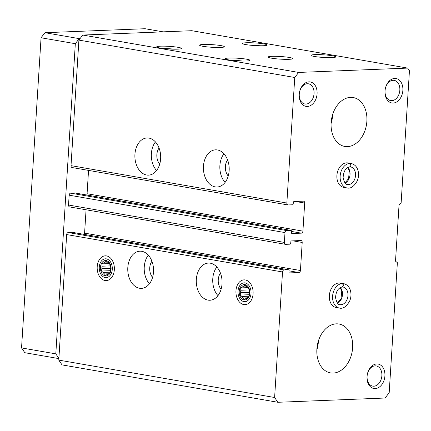 <?xml version="1.0" encoding="UTF-8"?>
<svg xmlns="http://www.w3.org/2000/svg" width="431" height="431" viewBox="0 0 431 431"><rect width="100%" height="100%" fill="white"/><g stroke="black" fill="none" stroke-linecap="round" stroke-linejoin="round"><path stroke-width="0.65" d="M215.139 186.882A18.603 12.887 87.7 0 1 203.405 167.562A18.603 12.887 87.7 0 1 215.559 149.832A18.603 12.887 87.7 0 1 229.179 167.907A18.603 12.887 87.7 0 1 217.041 187.011A18.603 12.887 87.7 0 1 215.139 186.882M146.621 175.013A18.603 12.887 87.7 0 1 134.881 155.693A18.603 12.887 87.7 0 1 147.041 137.963A18.603 12.887 87.7 0 1 160.661 156.038A18.603 12.887 87.7 0 1 148.523 175.137A18.603 12.887 87.7 0 1 146.621 175.013M277.882 402.285L274.617 397.506L282.52 271.966A1.983 1.417 -80.2 0 1 284.072 269.941L288.361 269.768A0.991 0.706 -80.2 0 1 288.468 269.774A0.991 0.706 -80.2 0 1 289.012 270.722L288.937 271.956A0.991 0.706 -80.2 0 0 289.481 272.904A0.991 0.706 -80.2 0 0 289.589 272.909L298.882 272.543A1.983 1.417 -80.2 0 0 300.434 270.512L302.201 242.454A1.983 1.417 -80.2 0 0 301.113 240.552A1.983 1.417 -80.2 0 0 300.897 240.541L291.604 240.913A0.991 0.706 -80.2 0 0 290.828 241.926L290.747 243.154A0.991 0.706 -80.2 0 1 289.971 244.167L285.683 244.339A1.983 1.417 -80.2 0 1 285.467 244.323A1.983 1.417 -80.2 0 1 284.374 242.427L284.993 232.578A1.983 1.417 -80.2 0 1 286.55 230.553L290.839 230.38A0.991 0.706 -80.2 0 1 290.947 230.391A0.991 0.706 -80.2 0 1 291.491 231.339L291.415 232.568A0.991 0.706 -80.2 0 0 291.959 233.516A0.991 0.706 -80.2 0 0 292.067 233.527L301.361 233.155A1.983 1.417 -80.2 0 0 302.912 231.129L304.679 203.066A1.983 1.417 -80.2 0 0 303.591 201.169A1.983 1.417 -80.2 0 0 303.376 201.153L294.082 201.525A0.991 0.706 -80.2 0 0 293.306 202.538L293.225 203.771A0.991 0.706 -80.2 0 1 292.45 204.784L288.161 204.951A1.983 1.417 -80.2 0 1 287.946 204.94A1.983 1.417 -80.2 0 1 286.852 203.039L294.75 77.499L78.911 40.105L82.795 35.04L191.811 30.703L407.656 68.093L409.45 70.722L401.116 203.206L399.052 204.849L395.507 261.191L397.371 262.678L389.193 392.695L385.115 398.018L277.882 402.285L62.042 364.89L58.778 360.111L66.676 234.572A1.983 1.417 -80.2 0 1 68.233 232.546L72.521 232.374A0.991 0.706 -80.2 0 1 72.629 232.379A0.991 0.706 -80.2 0 1 72.731 232.411M72.316 167.557A1.983 1.417 -80.2 0 1 72.106 167.546A1.983 1.417 -80.2 0 1 71.013 165.644L78.911 40.105M69.844 206.945A1.983 1.417 -80.2 0 1 69.628 206.928A1.983 1.417 -80.2 0 1 68.534 205.032L69.154 195.184A1.983 1.417 -80.2 0 1 70.711 193.158L74.999 192.991A0.991 0.706 -80.2 0 1 75.107 192.996A0.991 0.706 -80.2 0 1 75.209 193.023M208.017 300.116A18.603 12.887 87.7 0 1 196.277 280.796A18.603 12.887 87.7 0 1 208.437 263.066A18.603 12.887 87.7 0 1 222.057 281.141A18.603 12.887 87.7 0 1 209.919 300.24A18.603 12.887 87.7 0 1 208.017 300.116M139.493 288.242A18.603 12.887 87.7 0 1 127.759 268.922A18.603 12.887 87.7 0 1 139.913 251.192A18.603 12.887 87.7 0 1 153.533 269.273A18.603 12.887 87.7 0 1 141.395 288.371A18.603 12.887 87.7 0 1 139.493 288.242M245.304 279.951A12.402 8.593 -92.3 0 0 236.005 290.23A12.402 8.593 -92.3 0 0 242.998 304.383A12.402 8.593 -92.3 0 0 252.916 295.364A12.402 8.593 -92.3 0 0 252.641 288.495A12.402 8.593 -92.3 0 0 245.304 279.951M106.549 255.912A12.402 8.593 -92.3 0 0 97.25 266.191A12.402 8.593 -92.3 0 0 104.243 280.344A12.402 8.593 -92.3 0 0 114.161 271.325A12.402 8.593 -92.3 0 0 113.886 264.456A12.402 8.593 -92.3 0 0 106.549 255.912M274.617 397.506L58.778 360.111M289.05 59.311A12.402 1.315 -176.4 0 1 275.587 58.735A12.402 1.315 -176.4 0 1 268.104 57.048A12.402 1.315 -176.4 0 1 280.565 56.515A12.402 1.315 -176.4 0 1 292.859 58.605A12.402 1.315 -176.4 0 1 289.05 59.311M220.527 47.442A12.402 1.315 -176.4 0 1 207.069 46.866A12.402 1.315 -176.4 0 1 199.585 45.18A12.402 1.315 -176.4 0 1 212.047 44.646A12.402 1.315 -176.4 0 1 224.341 46.737A12.402 1.315 -176.4 0 1 220.527 47.442M246.155 61.019A12.402 1.315 -176.4 0 1 233.311 60.507A12.402 1.315 -176.4 0 1 225.273 58.902A12.402 1.315 -176.4 0 1 237.675 58.223A12.402 1.315 -176.4 0 1 249.888 60.453A12.402 1.315 -176.4 0 1 246.155 61.019M331.94 57.603A12.402 1.315 -176.4 0 1 319.096 57.091A12.402 1.315 -176.4 0 1 311.058 55.486A12.402 1.315 -176.4 0 1 323.46 54.807A12.402 1.315 -176.4 0 1 335.674 57.037A12.402 1.315 -176.4 0 1 331.94 57.603M177.637 49.15A12.402 1.315 -176.4 0 1 164.787 48.633A12.402 1.315 -176.4 0 1 156.755 47.033A12.402 1.315 -176.4 0 1 169.151 46.354A12.402 1.315 -176.4 0 1 181.37 48.579A12.402 1.315 -176.4 0 1 177.637 49.15M263.422 45.734A12.402 1.315 -176.4 0 1 250.573 45.217A12.402 1.315 -176.4 0 1 242.54 43.617A12.402 1.315 -176.4 0 1 254.936 42.938A12.402 1.315 -176.4 0 1 267.155 45.163A12.402 1.315 -176.4 0 1 263.422 45.734M294.75 77.499L298.635 72.435L82.795 35.04M298.635 72.435L407.656 68.093M337.5 307.589A12.402 8.846 -80.2 0 1 336.158 307.502A12.402 8.846 -80.2 0 1 329.559 293.77A12.402 8.846 -80.2 0 1 340.393 283.059L343.647 283.625A12.402 8.846 99.8 0 0 342.429 283.533C343.863 284.945 343.76 286.098 342.122 286.981M345.059 187.463A12.402 8.846 -80.2 0 1 343.717 187.377A12.402 8.846 -80.2 0 1 337.117 173.645A12.402 8.846 -80.2 0 1 347.952 162.934L351.206 163.5A12.402 8.846 99.8 0 0 349.983 163.408C351.421 164.825 351.319 165.973 349.681 166.856M375.191 388.59A12.402 8.846 -80.2 0 1 368.613 370.434A12.402 8.846 -80.2 0 1 384.091 369.82A12.402 8.846 -80.2 0 1 375.191 388.59M299.211 94.513A12.402 8.846 -80.2 0 1 313.283 83.318A12.402 8.846 -80.2 0 1 311.942 104.636A12.402 8.846 -80.2 0 1 299.211 94.513M393.153 103.047A12.402 8.846 -80.2 0 1 386.58 84.896A12.402 8.846 -80.2 0 1 402.053 84.277A12.402 8.846 -80.2 0 1 393.153 103.047M347.451 146.61A24.804 17.693 -80.2 0 1 344.768 146.432A24.804 17.693 -80.2 0 1 331.568 118.972A24.804 17.693 -80.2 0 1 353.231 97.551A24.804 17.693 -80.2 0 1 366.7 123.153A24.804 17.693 -80.2 0 1 347.451 146.61M333.201 373.074A24.804 17.693 -80.2 0 1 330.518 372.896A24.804 17.693 -80.2 0 1 317.318 345.436A24.804 17.693 -80.2 0 1 338.987 324.015A24.804 17.693 -80.2 0 1 352.456 349.616A24.804 17.693 -80.2 0 1 333.201 373.074M300.434 270.512L84.595 233.123A1.983 1.417 -80.2 0 1 84.19 234.383M84.595 233.123L86.065 209.778M302.912 231.129L87.073 193.734A1.983 1.417 -80.2 0 1 86.669 195.001M87.073 193.734L88.544 170.39M149.449 283.765A18.603 12.887 87.7 0 1 148.307 255.147M152.585 277.375A10.667 7.392 87.7 0 1 151.944 261.267M156.572 170.531A18.603 12.887 87.7 0 1 155.429 141.918M159.707 164.141A10.667 7.392 87.7 0 1 159.066 148.032M217.967 295.634A18.603 12.887 87.7 0 1 216.831 267.021M221.103 289.244A10.667 7.392 87.7 0 1 220.462 273.135M225.09 182.405A18.603 12.887 87.7 0 1 223.953 153.786M228.231 176.015A10.667 7.392 87.7 0 1 227.59 159.906M249.635 45.12A10.252 1.088 -176.4 0 1 259.92 45.767M163.855 48.536A10.252 1.088 -176.4 0 1 174.14 49.182M318.159 56.989A10.252 1.088 -176.4 0 1 328.444 57.641M232.374 60.405A10.252 1.088 -176.4 0 1 242.658 61.057M391.806 100.66A10.252 7.316 -80.2 0 1 390.696 100.585A10.252 7.316 -80.2 0 1 385.239 89.233A10.252 7.316 -80.2 0 1 394.198 80.381A10.252 7.316 -80.2 0 1 399.763 90.963A10.252 7.316 -80.2 0 1 391.806 100.66M299.276 94.195A10.252 7.316 -80.2 0 1 308.413 83.797A10.252 7.316 -80.2 0 1 313.865 95.149A10.252 7.316 -80.2 0 1 304.911 104A10.252 7.316 -80.2 0 1 299.276 94.195M373.839 386.203A10.252 7.316 -80.2 0 1 372.729 386.128A10.252 7.316 -80.2 0 1 367.277 374.776A10.252 7.316 -80.2 0 1 376.231 365.919A10.252 7.316 -80.2 0 1 381.801 376.505A10.252 7.316 -80.2 0 1 373.839 386.203M58.891 358.366L55.809 353.856L75.323 43.698L79.207 38.634L44.948 32.702L145.031 28.715L163.096 31.846M79.207 38.634L80.064 38.601M58.875 358.603L24.815 352.703L21.55 347.925L41.064 37.766L44.948 32.702M55.809 353.856L21.55 347.925M75.323 43.698L41.064 37.766M332.651 114.501A24.804 17.693 -80.2 0 1 331.083 123.552M332.511 114.969A19.842 14.153 -80.2 0 1 331.105 123.061M318.407 340.964A24.804 17.693 -80.2 0 1 316.839 350.015M318.261 341.433A19.842 14.153 -80.2 0 1 316.86 349.525M105.186 277.575A9.428 6.53 87.7 0 1 99.609 271.077A9.428 6.53 87.7 0 1 99.399 265.857A9.428 6.53 87.7 0 1 106.936 259.004A9.428 6.53 87.7 0 1 112.249 269.763A9.428 6.53 87.7 0 1 105.186 277.575M105.293 275.851A7.688 5.328 87.7 0 1 101.414 263.605A7.688 5.328 87.7 0 1 110.611 265.2A7.688 5.328 87.7 0 1 105.293 275.851M109.275 263.589L101.878 263.88L103.715 262.942A6.373 4.418 87.7 0 1 105.288 261.962L106.419 261.046L108.106 262.447A6.373 4.418 87.7 0 1 109.528 263.95L110.514 265.377L110.719 267.705A6.373 4.418 87.7 0 1 110.562 270.189L110.061 272.543L108.93 273.453A6.373 4.418 87.7 0 1 107.357 274.434L105.52 275.371L104.534 273.944A6.373 4.418 87.7 0 1 103.117 272.446L110.158 272.166M101.878 263.88L102.082 266.207L110.471 265.873A6.373 4.418 -92.3 0 1 110.541 265.571M101.926 268.691L110.314 268.357L110.169 270.695L101.43 271.045L101.926 268.691A6.373 4.418 87.7 0 1 102.082 266.207M101.43 271.045L103.117 272.446M104.534 273.944L108.558 273.787M110.314 268.357A6.373 4.418 -92.3 0 0 110.595 270.011M103.715 262.942L108.504 262.754M105.288 261.962L107.454 261.876M110.169 270.695L110.428 270.97M110.503 265.361L110.471 265.873M243.941 301.614A9.428 6.53 87.7 0 1 238.365 295.116A9.428 6.53 87.7 0 1 238.154 289.896A9.428 6.53 87.7 0 1 245.692 283.043A9.428 6.53 87.7 0 1 251.004 293.802A9.428 6.53 87.7 0 1 243.941 301.614M244.048 299.89A7.688 5.328 87.7 0 1 240.169 287.644A7.688 5.328 87.7 0 1 249.366 289.239A7.688 5.328 87.7 0 1 244.048 299.89M248.03 287.628L240.633 287.919L242.47 286.981A6.373 4.418 87.7 0 1 244.043 286.001L245.174 285.085L246.861 286.486A6.373 4.418 87.7 0 1 248.283 287.989L249.269 289.416L249.474 291.744A6.373 4.418 87.7 0 1 249.317 294.228L248.816 296.576L247.685 297.492A6.373 4.418 87.7 0 1 246.112 298.473L244.275 299.41L243.289 297.983A6.373 4.418 87.7 0 1 241.872 296.485L248.913 296.205M240.633 287.919L240.837 290.246L249.226 289.912A6.373 4.418 -92.3 0 1 249.296 289.61M240.681 292.73L249.07 292.396L248.924 294.734L240.186 295.084L240.681 292.73A6.373 4.418 87.7 0 1 240.837 290.246M240.186 295.084L241.872 296.485M243.289 297.983L247.313 297.826M249.07 292.396A6.373 4.418 -92.3 0 0 249.35 294.05M242.47 286.981L247.259 286.793M244.043 286.001L246.209 285.915M248.924 294.734L249.183 295.009M249.258 289.4L249.226 289.912M346.486 162.853L349.74 163.419A12.402 8.846 99.8 0 0 340.226 175.228A12.402 8.846 99.8 0 0 346.971 187.938C350.592 188.902 354.023 186.537 357.267 180.848C358.608 177.518 358.883 174.178 358.091 170.827C357.116 166.889 354.821 164.448 351.206 163.5M346.729 162.843L349.983 163.408M349.74 163.419C351.233 164.831 351.19 165.978 349.611 166.862L349.794 166.867C345.705 167.756 343.48 171.339 343.13 177.61C344.213 182.502 345.689 184.807 347.564 184.516A8.927 6.368 99.8 0 0 355.365 176.807A8.927 6.368 99.8 0 0 350.613 166.921A8.927 6.368 99.8 0 0 349.934 166.856M338.928 282.978L342.182 283.544A12.402 8.846 99.8 0 0 332.667 295.348A12.402 8.846 99.8 0 0 339.412 308.063C343.033 309.027 346.465 306.662 349.708 300.973C351.055 297.643 351.33 294.303 350.538 290.952C349.563 287.014 347.262 284.573 343.647 283.625M339.175 282.968L342.429 283.533M342.182 283.544C343.674 284.956 343.631 286.103 342.052 286.987L342.236 286.992C338.146 287.881 335.921 291.458 335.571 297.735C336.654 302.627 338.13 304.932 340.005 304.642A8.927 6.368 99.8 0 0 347.806 296.932A8.927 6.368 99.8 0 0 343.054 287.046A8.927 6.368 99.8 0 0 342.376 286.981M286.852 203.039L71.013 165.644M284.993 232.578L69.154 195.184M284.374 242.427L68.534 205.032M282.52 271.966L66.676 234.572M284.072 269.941L68.233 232.546M288.361 269.768L72.521 232.374M298.882 272.543L289.007 270.83M302.201 242.454L292.983 240.854M286.55 230.553L70.711 193.158M290.839 230.38L74.999 192.991M301.361 233.155L291.485 231.447M304.679 203.066L295.461 201.471M345.123 183.089A8.927 6.368 99.8 0 0 349.88 175.859A8.927 6.368 99.8 0 0 347.833 167.444M337.565 303.214A8.927 6.368 99.8 0 0 342.322 295.984A8.927 6.368 99.8 0 0 340.274 287.569M288.468 269.774L72.629 232.379M285.467 244.323L69.628 206.928M290.947 230.391L75.107 192.996M287.946 204.94L72.106 167.546M343.717 187.377L346.971 187.938M345.01 182.959L348.582 178.553L349.304 170.988L347.682 167.53M349.853 166.867L350.613 166.921M336.158 307.502L339.412 308.063M337.451 303.085L341.023 298.678L341.751 291.114L340.124 287.655M342.295 286.992L343.054 287.046"/></g></svg>
